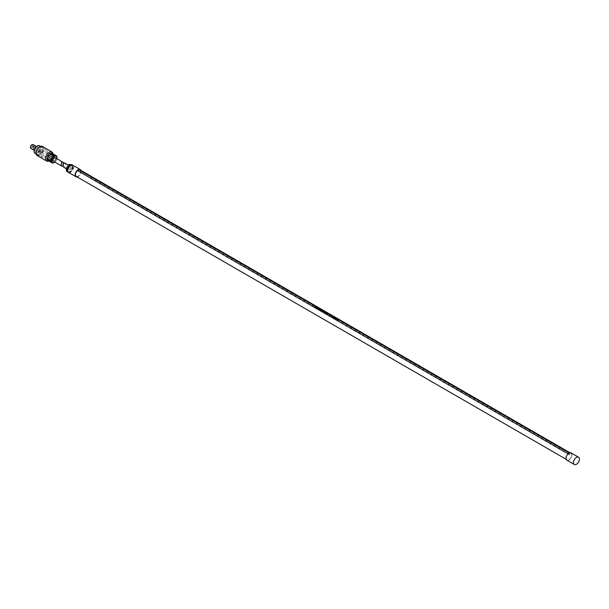 <?xml version="1.0" encoding="UTF-8"?>
<svg xmlns="http://www.w3.org/2000/svg" width="609" height="609" viewBox="0 0 609 609"><rect width="100%" height="100%" fill="white"/><g stroke="black" fill="none" stroke-linecap="round" stroke-linejoin="round"><path stroke-width="0.46" stroke-dasharray="3.04 2.28" d="M335.567 318.629L335.392 318.271L335.506 318.667M335.917 319.154L335.178 318.05L335.178 318.865L335.917 319.154M335.666 318.987L335.041 318.378L335.841 318.385L335.825 318.903L335.308 318.614M569.331 452.959L569.697 453.172L568.326 453.964A3.783 2.185 120 0 0 567.733 454.588A3.783 2.185 120 0 0 567.124 459.833A3.783 2.185 120 0 0 570.298 458.531A3.783 2.185 120 0 0 570.907 453.279A3.783 2.185 120 0 0 569.697 453.172M76.209 176.412A3.783 2.185 120 0 0 79.383 175.103A3.783 2.185 120 0 0 79.992 169.85M329.195 314.906L329.697 315.196A3.783 2.185 120 0 0 329.69 315.005L329.18 314.716A3.783 2.185 -60 0 1 329.195 314.906L329.636 315.226L329.134 314.937M314.472 306.989L314.693 306.121A3.783 2.185 120 0 1 314.754 306.67A3.783 2.185 120 0 1 314.754 306.761L315.5 306.593A3.783 2.185 120 0 1 315.561 307.142A3.783 2.185 120 0 1 315.531 307.606L315.279 307.461A3.783 2.185 -60 0 0 315.31 306.997A3.783 2.185 -60 0 0 315.302 306.761L314.701 307.164L315.249 306.791L315.5 307.621L315.5 306.593L314.693 306.799L314.45 305.977A3.783 2.185 -60 0 1 314.503 306.525A3.783 2.185 -60 0 1 314.472 306.989L314.731 307.142M317.167 308.352L316.444 307.933A3.783 2.185 120 0 0 316.452 307.697L317.122 308.085A3.783 2.185 120 0 0 317.122 308.04A3.783 2.185 120 0 0 317.122 307.918L316.452 307.53A3.783 2.185 120 0 0 316.429 307.263L316.132 306.944A3.783 2.185 -60 0 1 316.185 307.499A3.783 2.185 -60 0 1 316.155 307.964L317.144 308.535A3.783 2.185 120 0 0 317.167 308.352L316.391 307.964L317.068 308.124L316.391 307.279M316.429 307.263L317.175 307.69A3.783 2.185 120 0 0 317.152 307.53L316.124 306.951L316.124 307.979L317.114 308.382M318.499 308.306L318.804 309.494L318.499 308.306L317.578 307.781L318.088 308.55L317.639 308.824L318.773 309.509M318.256 308.816L318.804 309.494M317.578 307.781L318.241 308.474M320.25 310.133L319.603 309.76A3.783 2.185 120 0 0 319.618 309.509L320.174 309.836A3.783 2.185 120 0 0 320.174 309.661L319.611 309.342A3.783 2.185 120 0 0 319.573 308.93L319.299 308.771A3.783 2.185 -60 0 1 319.344 309.326A3.783 2.185 -60 0 1 319.322 309.791L320.235 310.316A3.783 2.185 120 0 0 320.25 310.133L319.283 308.778L319.283 309.806L320.205 310.164M321.072 310.796A3.783 2.185 120 0 0 321.095 310.339A3.783 2.185 120 0 0 321.072 309.943L320.783 309.623A3.783 2.185 -60 0 1 320.829 310.179A3.783 2.185 -60 0 1 320.798 310.636L321.042 309.966M321.072 309.943L321.75 310.331A3.783 2.185 120 0 0 321.719 310.171L320.768 309.631L321.042 310.811M323.539 311.739L322.831 310.811L322.184 310.955L322.831 311.869L323.539 311.679L322.572 311.641L322.389 310.659L323.539 311.679M324.171 312.63L324.224 311.618L324.825 312.683L325.054 312.09L324.772 312.714L324.216 311.625L323.897 312.47L324.376 312.036L324.94 313.072L325.176 312.486L325.655 313.483L325.039 312.097M324.97 313.056L325.221 312.463L325.686 313.468L325.054 312.09M324.94 313.072L324.422 312.006L324.201 312.607M326.302 313.841L326.043 313.696A3.783 2.185 -60 0 1 326.028 313.818L326.721 314.214A3.783 2.185 120 0 0 326.736 314.092L326.477 313.947A3.783 2.185 120 0 0 326.508 313.46A3.783 2.185 120 0 0 326.508 313.369L326.333 313.27A3.783 2.185 -60 0 1 326.333 313.361A3.783 2.185 -60 0 1 326.302 313.841L326.706 314.221L326.447 313.407L326.272 313.856M327.771 314.099A3.783 2.185 -60 0 1 327.771 314.191A3.783 2.185 -60 0 1 327.741 314.64L327.033 313.742L327.033 314.411L327.513 314.168L327.886 314.891A3.783 2.185 120 0 0 327.931 314.282A3.783 2.185 120 0 0 327.931 314.191L327.711 314.663M327.931 314.191L327.878 314.899L327.513 314.168M327.741 314.64L327.429 313.901L327.231 314.343A3.783 2.185 120 0 0 327.254 313.894A3.783 2.185 120 0 0 327.254 313.802L327.094 313.711A3.783 2.185 -60 0 1 327.094 313.795A3.783 2.185 -60 0 1 327.048 314.404L327.452 314.198M331.045 316.277L331.608 316.893A3.783 2.185 120 0 0 331.639 316.421A3.783 2.185 120 0 0 331.593 315.865L331.334 315.721A3.783 2.185 -60 0 1 331.38 316.269A3.783 2.185 -60 0 1 331.38 316.436L331.052 316.094A3.783 2.185 -60 0 1 331.045 316.277L331.578 316.908L331.578 315.873L330.991 316.307M332.879 317.045L332.423 317.228L333.169 317.502L332.445 316.414L332.963 316.931L332.818 317.434L332.308 317.061L333.024 317.647L332.925 317.205M332.917 317.015L332.613 316.634M332.986 317.167L332.598 316.65M334.592 318.126L334.135 318.347L333.671 317.594L334.105 318.37L334.41 317.594L334.6 318.058M333.816 317.236L333.671 317.594L334.432 317.578L333.785 317.251M335.62 319.047L335.369 318.576M336.48 319.215L337.34 319.915L336.48 319.215M336.891 318.91L337.363 319.489L336.884 318.918M337.043 319.816L336.747 319.367L337.363 319.489L336.686 319.405L336.99 319.847M77.122 176.937A4.202 2.428 120 0 0 79.528 175.323A4.202 2.428 120 0 0 80.906 170.383M68.566 172.484A4.202 2.428 120 0 0 72.09 171.03A4.202 2.428 120 0 0 72.768 165.199M69.456 166.98A3.578 2.063 120 0 0 68.878 171.936A3.578 2.063 120 0 0 71.877 170.703A3.578 2.063 120 0 0 72.456 165.747A3.578 2.063 120 0 0 69.456 166.98M67.706 170.893A3.578 2.063 120 0 0 68.284 171.593A3.578 2.063 120 0 0 71.283 170.36A3.578 2.063 120 0 0 71.862 165.404A3.578 2.063 120 0 0 70.964 165.252M71.519 165.054L72.707 165.161M72.745 165.184L72.745 168.739L70.073 172.065L67.987 171.875M70.073 172.065L66.503 171.312M72.745 168.739L71.854 168.221L69.182 171.548M71.854 164.651L71.854 168.221M566.91 460.198A4.202 2.428 120 0 0 570.443 458.744A4.202 2.428 120 0 0 571.12 452.913M568.57 454.07L569.164 454.756L570.054 453.21L568.273 453.895M569.164 454.756L77.922 170.832M77.358 170.467L77.655 170.984M569.461 454.58L568.113 453.804M78.843 169.614L77.061 170.299M78.348 169.896L78.546 169.439M67.69 168.838A2.101 1.21 -60 0 1 68.611 166.721A2.101 1.21 -60 0 1 70.233 166.158A2.101 1.21 -60 0 1 70.667 167.125A2.101 1.21 -60 0 1 69.746 169.241A2.101 1.21 -60 0 1 68.124 169.804A2.101 1.21 -60 0 1 67.69 168.838M64.584 162.9L65.97 164.415L65.026 166.531L63.686 167.239M336.944 319.428L336.8 319.04L336.884 319.459M334.105 318.202L334.021 317.456L334.105 318.202M334.021 318.134L334.288 317.639L333.96 318.02M318.088 308.55L317.609 308.839L318.195 308.847M317.571 307.789L318.027 308.588M322.618 311.42L323.151 311.732L322.869 310.963L322.458 311.123L323.097 311.762L322.61 310.894L322.564 311.45M40.209 152.653A1.264 0.731 -60 0 1 40.004 152.593A1.264 0.731 -60 0 1 39.92 151.298A1.264 0.731 -60 0 1 41.062 150.347A1.264 0.731 -60 0 1 41.267 150.408A1.264 0.731 -60 0 1 41.351 151.71A1.264 0.731 -60 0 1 40.209 152.653M40.78 151.116L40.422 151.862L40.78 151.116M32.46 147.249L32.817 146.503L32.46 147.249M31.287 147.5A1.264 0.731 -60 0 1 31.082 147.447A1.264 0.731 -60 0 1 30.998 146.145A1.264 0.731 -60 0 1 32.14 145.201A1.264 0.731 -60 0 1 32.346 145.262A1.264 0.731 -60 0 1 32.429 146.556A1.264 0.731 -60 0 1 31.287 147.5M31.851 144.82A1.789 1.035 -60 0 1 32.323 144.721A1.789 1.035 -60 0 1 32.825 146.411A1.789 1.035 -60 0 1 31.105 147.979A1.789 1.035 -60 0 1 30.458 147.241M43.917 155.843A2.208 1.271 -60 0 1 43.559 155.744A2.208 1.271 -60 0 1 43.414 153.468A2.208 1.271 -60 0 1 45.416 151.816A2.208 1.271 -60 0 1 45.766 151.915A2.208 1.271 -60 0 1 45.919 154.191A2.208 1.271 -60 0 1 43.917 155.843M43.315 157.472A3.997 2.307 -60 0 1 42.668 157.289A3.997 2.307 -60 0 1 42.402 153.179A3.997 2.307 -60 0 1 46.018 150.187A3.997 2.307 -60 0 1 46.665 150.37A3.997 2.307 -60 0 1 46.923 154.48A3.997 2.307 -60 0 1 43.315 157.472M35.878 153.179A3.997 2.307 -60 0 1 35.238 152.996A3.997 2.307 -60 0 1 34.972 148.885A3.997 2.307 -60 0 1 38.588 145.894A3.997 2.307 -60 0 1 39.227 146.076A3.997 2.307 -60 0 1 39.494 150.187A3.997 2.307 -60 0 1 35.878 153.179M39.44 145.711A4.415 2.55 -60 0 1 39.73 150.256A4.415 2.55 -60 0 1 35.733 153.567A4.415 2.55 -60 0 1 35.025 153.361M37.948 154.846A4.415 2.55 -60 0 1 37.24 154.64A4.415 2.55 -60 0 1 36.943 150.096A4.415 2.55 -60 0 1 40.94 146.784A4.415 2.55 -60 0 1 41.656 146.99A4.415 2.55 -60 0 1 41.945 151.534A4.415 2.55 -60 0 1 37.948 154.846M39.593 146.784A4.834 2.794 -60 0 1 41.085 146.404A4.834 2.794 -60 0 1 42.447 150.971A4.834 2.794 -60 0 1 37.804 155.226A4.834 2.794 -60 0 1 36.03 152.958M42.371 146.434A5.253 3.037 -60 0 1 42.714 151.839A5.253 3.037 -60 0 1 37.964 155.782A5.253 3.037 -60 0 1 37.111 155.539M52.123 153.293A4.202 2.428 -60 0 1 52.694 156.193A4.202 2.428 -60 0 1 52.336 157.282A4.202 2.428 -60 0 1 50.73 159.596A4.202 2.428 -60 0 1 48.423 160.662A4.202 2.428 -60 0 1 47.936 160.555L51.834 162.436L48.081 160.266M52.945 153.833A5.253 3.037 -60 0 1 52.808 155.691A5.253 3.037 -60 0 1 52.275 157.251A5.253 3.037 -60 0 1 50.349 159.946A5.253 3.037 -60 0 1 48.811 160.997M49.23 160.928L52.374 163.037M51.453 160.22L48.004 158.233A0.837 0.487 -120 0 0 47.502 158.264M56.934 158.485A3.783 2.185 -60 0 1 54.833 162.123M55.366 157.579A2.101 1.21 -60 0 1 55.8 158.538A2.101 1.21 -60 0 1 54.879 160.654A2.101 1.21 -60 0 1 53.257 161.218M64.014 163.067L64.28 163.433L62.818 165.846M53.592 162.831L50.151 160.837A0.837 0.487 180 0 1 51.339 160.152L54.612 162.245A4.202 2.428 -60 0 0 55.655 161.141L52.26 159.185A0.837 0.685 120 0 1 53.097 157.723L56.492 159.687A4.202 2.428 -60 0 0 56.926 158.233L53.478 156.444A0.837 0.487 60 0 1 53.478 155.074L56.926 157.061L56.926 158.431M54.78 162.139L54.285 162.504M56.546 159.718L55.701 161.172M56.492 159.687L53.227 157.8L52.382 159.253L55.655 161.141M53.059 155.029L53.661 154.968L53.661 156.346L56.926 158.233M53.478 155.074L56.926 156.856M56.546 156.216L53.097 154.229L55.655 155.417M54.612 162.245L51.339 160.357L50.151 161.042L53.417 162.93M52.671 157.48L49.101 155.417M48.393 156.947L48.393 156.947A0.837 0.685 -60 0 0 48.393 156.947L51.834 158.941M53.097 154.229L55.701 155.737M49.923 154.069A0.837 0.487 0 0 0 50.151 154.519L53.592 156.513M33.114 144.607A2.208 1.271 -60 0 1 33.259 146.883A2.208 1.271 -60 0 1 31.265 148.535M569.986 452.753L570.907 453.279M566.203 459.308L567.124 459.833M68.284 171.593L68.878 171.936M71.862 165.404L72.456 165.747M91.35 178.11L91.35 178.795M91.609 178.11L91.609 178.795M559.328 448.148L559.328 448.833M559.077 448.148L559.077 448.833M555.073 445.689L555.073 446.382M554.822 445.689L554.822 446.382M550.825 443.238L550.825 443.923M550.574 443.238L550.574 443.923M546.57 440.779L546.57 441.472M546.319 440.779L546.319 441.472M542.322 438.328L542.322 439.013M542.071 438.328L542.071 439.013M538.067 435.869L538.067 436.562M537.816 435.869L537.816 436.562M533.819 433.418L533.819 434.103M533.56 433.418L533.56 434.103M529.564 430.959L529.564 431.652M529.312 430.959L529.312 431.652M525.308 428.508L525.308 429.193M525.057 428.508L525.057 429.193M521.06 426.049L521.06 426.742M520.809 426.049L520.809 426.742M516.805 423.598L516.805 424.283M516.554 423.598L516.554 424.283M512.557 421.146L512.557 421.831M512.306 421.146L512.306 421.831M508.302 418.688L508.302 419.373M508.051 418.688L508.051 419.373M504.054 416.236L504.054 416.921M503.803 416.236L503.803 416.921M499.799 413.777L499.799 414.463M499.547 413.777L499.547 414.463M495.551 411.326L495.551 412.011M495.292 411.326L495.292 412.011M491.296 408.867L491.296 409.553M491.044 408.867L491.044 409.553M487.04 406.416L487.04 407.101M486.789 406.416L486.789 407.101M482.792 403.957L482.792 404.642M482.541 403.957L482.541 404.642M478.537 401.506L478.537 402.191M478.286 401.506L478.286 402.191M474.289 399.047L474.289 399.732M474.038 399.047L474.038 399.732M470.034 396.596L470.034 397.281M469.783 396.596L469.783 397.281M465.786 394.137L465.786 394.822M465.535 394.137L465.535 394.822M461.531 391.686L461.531 392.371M461.279 391.686L461.279 392.371M457.283 389.227L457.283 389.912M457.024 389.227L457.024 389.912M453.027 386.776L453.027 387.461M452.776 386.776L452.776 387.461M448.772 384.317L448.772 385.01M448.521 384.317L448.521 385.01M444.524 381.866L444.524 382.551M444.273 381.866L444.273 382.551M440.269 379.407L440.269 380.1M440.018 379.407L440.018 380.1M436.021 376.956L436.021 377.641M435.77 376.956L435.77 377.641M431.766 374.497L431.766 375.19M431.515 374.497L431.515 375.19M427.518 372.046L427.518 372.731M427.259 372.046L427.259 372.731M423.263 369.587L423.263 370.28M423.011 369.587L423.011 370.28M419.015 367.136L419.015 367.821M418.756 367.136L418.756 367.821M414.759 364.677L414.759 365.37M414.508 364.677L414.508 365.37M410.504 362.226L410.504 362.911M410.253 362.226L410.253 362.911M406.256 359.774L406.256 360.459M406.005 359.774L406.005 360.459M402.001 357.316L402.001 358.001M401.75 357.316L401.75 358.001M397.753 354.864L397.753 355.549M397.502 354.864L397.502 355.549M393.498 352.405L393.498 353.091M393.247 352.405L393.247 353.091M389.25 349.954L389.25 350.639M388.991 349.954L388.991 350.639M384.995 347.495L384.995 348.181M384.743 347.495L384.743 348.181M380.747 345.044L380.747 345.729M380.488 345.044L380.488 345.729M376.491 342.585L376.491 343.27M376.24 342.585L376.24 343.27M372.236 340.134L372.236 340.819M371.985 340.134L371.985 340.819M367.988 337.675L367.988 338.36M367.737 337.675L367.737 338.36M363.733 335.224L363.733 335.909M363.482 335.224L363.482 335.909M359.485 332.765L359.485 333.45M359.234 332.765L359.234 333.45M355.23 330.314L355.23 330.999M354.978 330.314L354.978 330.999M350.982 327.855L350.982 328.54M350.723 327.855L350.723 328.54M346.727 325.404L346.727 326.089M346.475 325.404L346.475 326.089M342.471 322.945L342.471 323.638M342.22 322.945L342.22 323.638M338.223 320.494L338.223 321.179M337.972 320.494L337.972 321.179M333.968 318.035L333.968 318.728M333.717 318.035L333.717 318.728M329.72 315.584L329.72 316.269M329.469 315.584L329.469 316.269M325.465 313.125L325.465 313.818M325.214 313.125L325.214 313.818M321.217 310.674L321.217 311.359M320.966 310.674L320.966 311.359M316.962 308.215L316.962 308.908M316.71 308.215L316.71 308.908M312.714 305.764L312.714 306.449M312.455 305.764L312.455 306.449M308.458 303.305L308.458 303.998M308.207 303.305L308.207 303.998M304.203 300.854L304.203 301.539M303.952 300.854L303.952 301.539M299.955 298.402L299.955 299.088M299.704 298.402L299.704 299.088M295.7 295.944L295.7 296.629M295.449 295.944L295.449 296.629M291.452 293.492L291.452 294.177M291.201 293.492L291.201 294.177M287.197 291.033L287.197 291.719M286.946 291.033L286.946 291.719M282.949 288.582L282.949 289.267M282.698 288.582L282.698 289.267M278.694 286.123L278.694 286.809M278.442 286.123L278.442 286.809M274.446 283.672L274.446 284.357M274.187 283.672L274.187 284.357M270.19 281.213L270.19 281.898M269.939 281.213L269.939 281.898M265.935 278.762L265.935 279.447M265.684 278.762L265.684 279.447M261.687 276.303L261.687 276.988M261.436 276.303L261.436 276.988M257.432 273.852L257.432 274.537M257.181 273.852L257.181 274.537M253.184 271.393L253.184 272.078M252.933 271.393L252.933 272.078M248.929 268.942L248.929 269.627M248.678 268.942L248.678 269.627M244.681 266.483L244.681 267.168M244.43 266.483L244.43 267.168M240.426 264.032L240.426 264.717M240.174 264.032L240.174 264.717M236.178 261.573L236.178 262.266M235.919 261.573L235.919 262.266M231.922 259.122L231.922 259.807M231.671 259.122L231.671 259.807M227.667 256.663L227.667 257.356M227.416 256.663L227.416 257.356M223.419 254.212L223.419 254.897M223.168 254.212L223.168 254.897M219.164 251.753L219.164 252.446M218.913 251.753L218.913 252.446M214.916 249.302L214.916 249.987M214.665 249.302L214.665 249.987M210.661 246.843L210.661 247.536M210.409 246.843L210.409 247.536M206.413 244.392L206.413 245.077M206.162 244.392L206.162 245.077M202.158 241.933L202.158 242.626M201.906 241.933L201.906 242.626M197.91 239.482L197.91 240.167M197.651 239.482L197.651 240.167M193.654 237.03L193.654 237.716M193.403 237.03L193.403 237.716M189.399 234.572L189.399 235.257M189.148 234.572L189.148 235.257M185.151 232.12L185.151 232.805M184.9 232.12L184.9 232.805M180.896 229.662L180.896 230.347M180.645 229.662L180.645 230.347M176.648 227.21L176.648 227.895M176.397 227.21L176.397 227.895M172.393 224.751L172.393 225.437M172.141 224.751L172.141 225.437M168.145 222.3L168.145 222.985M167.894 222.3L167.894 222.985M163.89 219.841L163.89 220.527M163.638 219.841L163.638 220.527M159.642 217.39L159.642 218.075M159.383 217.39L159.383 218.075M155.386 214.931L155.386 215.616M155.135 214.931L155.135 215.616M151.131 212.48L151.131 213.165M150.88 212.48L150.88 213.165M146.883 210.021L146.883 210.706M146.632 210.021L146.632 210.706M142.628 207.57L142.628 208.255M142.377 207.57L142.377 208.255M138.38 205.111L138.38 205.796M138.129 205.111L138.129 205.796M134.125 202.66L134.125 203.345M133.873 202.66L133.873 203.345M129.877 200.201L129.877 200.894M129.618 200.201L129.618 200.894M125.621 197.75L125.621 198.435M125.37 197.75L125.37 198.435M121.374 195.291L121.374 195.984M121.115 195.291L121.115 195.984M117.118 192.84L117.118 193.525M116.867 192.84L116.867 193.525M112.863 190.381L112.863 191.074M112.612 190.381L112.612 191.074M108.615 187.93L108.615 188.615M108.364 187.93L108.364 188.615M104.36 185.471L104.36 186.164M104.109 185.471L104.109 186.164M100.112 183.02L100.112 183.705M99.861 183.02L99.861 183.705M95.857 180.561L95.857 181.254M95.605 180.561L95.605 181.254M68.551 165.191L70.233 166.158M65.026 166.531L63.907 167.178M66.503 168.86L68.124 169.804M40.422 151.862L32.399 147.233M32.338 147.165L32.011 146.525L32.726 146.48M40.841 151.139L32.817 146.503M40.004 152.593L31.082 147.447M41.267 150.408L32.346 145.262M34.218 150.347L43.559 155.744M42.668 157.289L35.238 152.996M46.665 150.37L39.227 146.076M37.24 154.64L36.106 153.986M41.656 146.99L40.521 146.335M52.694 156.193L52.808 155.691M50.73 159.596L50.349 159.946M63.336 165.549L62.217 166.196M61.532 162.542L62.552 161.956M36.426 146.518L45.766 151.915"/><path stroke-width="0.91" d="M569.986 452.753L79.992 169.85A3.783 2.185 120 0 0 78.782 169.751L569.331 452.959M78.782 169.751L77.412 170.535A3.783 2.185 120 0 0 76.818 171.159A3.783 2.185 120 0 0 76.209 176.412L566.203 459.308M80.906 170.383A4.202 2.428 120 0 0 80.205 169.492A4.202 2.428 120 0 0 76.673 170.939A4.202 2.428 120 0 0 75.996 176.77A4.202 2.428 120 0 0 77.122 176.937M80.205 169.492L72.768 165.199A4.202 2.428 120 0 0 69.243 166.653A4.202 2.428 120 0 0 68.566 172.484L75.996 176.77M70.964 165.252A3.578 2.063 120 0 0 68.863 166.638A3.578 2.063 120 0 0 67.706 170.893M67.987 171.875L67.393 171.822L67.393 168.259L70.073 164.925L71.519 165.054M70.073 164.925L69.182 164.415L71.854 164.651L72.745 165.168M67.393 168.259L66.503 167.741L69.182 164.415M67.393 171.822L66.503 171.312L66.503 167.741M77.412 170.535L568.09 453.827M578.55 457.207L571.12 452.913A4.202 2.428 120 0 0 567.588 454.367A4.202 2.428 120 0 0 566.91 460.198L574.348 464.492A4.202 2.428 120 0 0 577.872 463.038A4.202 2.428 120 0 0 578.55 457.207A4.202 2.428 120 0 0 575.025 458.661A4.202 2.428 120 0 0 574.348 464.492M568.113 453.804L559.328 448.734M559.077 448.589L555.073 446.283M554.822 446.131L550.825 443.824M550.574 443.679L546.57 441.373M546.319 441.221L542.322 438.914M542.071 438.769L538.067 436.463M537.816 436.31L533.819 434.004M533.56 433.859L529.564 431.553M529.312 431.408L525.308 429.094M525.057 428.949L521.06 426.643M520.809 426.498L516.805 424.184M516.554 424.039L512.557 421.733M512.306 421.588L508.302 419.274M508.051 419.129L504.054 416.822M503.803 416.678L499.799 414.364M499.547 414.219L495.551 411.912M495.292 411.768L491.296 409.454M491.044 409.309L487.04 407.002M486.789 406.858L482.792 404.543M482.541 404.399L478.537 402.092M478.286 401.948L474.289 399.633M474.038 399.489L470.034 397.182M469.783 397.038L465.786 394.723M465.535 394.579L461.531 392.272M461.279 392.127L457.283 389.813M457.024 389.669L453.027 387.362M452.776 387.217L448.772 384.911M448.521 384.759L444.524 382.452M444.273 382.307L440.269 380.001M440.018 379.849L436.021 377.542M435.77 377.397L431.766 375.091M431.515 374.938L427.518 372.632M427.259 372.487L423.263 370.181M423.011 370.036L419.015 367.722M418.756 367.577L414.759 365.271M414.508 365.126L410.504 362.812M410.253 362.667L406.256 360.361M406.005 360.216L402.001 357.902M401.75 357.757L397.753 355.45M397.502 355.306L393.498 352.992M393.247 352.847L389.25 350.54M388.991 350.396L384.995 348.082M384.743 347.937L380.747 345.63M380.488 345.486L376.491 343.171M376.24 343.027L372.236 340.72M371.985 340.576L367.988 338.261M367.737 338.117L363.733 335.81M363.482 335.666L359.485 333.351M359.234 333.207L355.23 330.9M354.978 330.756L350.982 328.441M350.723 328.297L346.727 325.99M346.475 325.845L342.471 323.539M342.22 323.387L338.223 321.08M337.972 320.935L333.968 318.629M333.717 318.477L329.72 316.17M329.469 316.025L325.465 313.719M325.214 313.566L321.217 311.26M320.966 311.115L316.962 308.809M316.71 308.664L312.714 306.35M312.455 306.205L308.458 303.899M308.207 303.754L304.203 301.44M303.952 301.295L299.955 298.989M299.704 298.844L295.7 296.53M295.449 296.385L291.452 294.078M291.201 293.934L287.197 291.62M286.946 291.475L282.949 289.168M282.698 289.024L278.694 286.71M278.442 286.565L274.446 284.258M274.187 284.114L270.19 281.8M269.939 281.655L265.935 279.348M265.684 279.204L261.687 276.889M261.436 276.745L257.432 274.438M257.181 274.294L253.184 271.979M252.933 271.835L248.929 269.528M248.678 269.384L244.681 267.069M244.43 266.925L240.426 264.618M240.174 264.473L236.178 262.167M235.919 262.015L231.922 259.708M231.671 259.563L227.667 257.257M227.416 257.105L223.419 254.798M223.168 254.653L219.164 252.347M218.913 252.195L214.916 249.888M214.665 249.743L210.661 247.437M210.409 247.292L206.413 244.978M206.162 244.833L202.158 242.527M201.906 242.382L197.91 240.068M197.651 239.923L193.654 237.617M193.403 237.472L189.399 235.158M189.148 235.013L185.151 232.707M184.9 232.562L180.896 230.248M180.645 230.103L176.648 227.796M176.397 227.652L172.393 225.338M172.141 225.193L168.145 222.886M167.894 222.742L163.89 220.428M163.638 220.283L159.642 217.976M159.383 217.832L155.386 215.517M155.135 215.373L151.131 213.066M150.88 212.922L146.883 210.607M146.632 210.463L142.628 208.156M142.377 208.012L138.38 205.697M138.129 205.553L134.125 203.246M133.873 203.102L129.877 200.795M129.618 200.643L125.621 198.336M125.37 198.191L121.374 195.885M121.115 195.733L117.118 193.426M116.867 193.281L112.863 190.975M112.612 190.823L108.615 188.516M108.364 188.371L104.36 186.065M104.109 185.92L100.112 183.606M99.861 183.461L95.857 181.155M95.605 181.01L91.609 178.696M91.35 178.551L77.952 170.817L78.348 169.896M66.503 168.86L63.686 167.239L63.001 166.128L63.222 163.524L64.584 162.9L68.551 165.191M30.458 147.241A1.789 1.035 -60 0 1 30.45 147.081A1.789 1.035 -60 0 1 31.714 144.889A1.789 1.035 -60 0 1 31.851 144.82M31.265 148.535A2.208 1.271 -60 0 1 30.907 148.436A2.208 1.271 -60 0 1 30.45 147.424A2.208 1.271 -60 0 1 32.011 144.721A2.208 1.271 -60 0 1 32.757 144.508A2.208 1.271 -60 0 1 33.114 144.607L36.426 146.518M36.106 153.986L35.025 153.361A4.415 2.55 -60 0 1 34.736 148.817A4.415 2.55 -60 0 1 38.732 145.505A4.415 2.55 -60 0 1 39.44 145.711L40.521 146.335M36.03 152.958A4.834 2.794 -60 0 1 36.022 152.79A4.834 2.794 -60 0 1 39.448 146.868A4.834 2.794 -60 0 1 39.593 146.784M48.811 160.997A5.253 3.037 -60 0 1 47.472 161.271A5.253 3.037 -60 0 1 46.627 161.035L37.111 155.539A5.253 3.037 -60 0 1 36.022 153.133A5.253 3.037 -60 0 1 39.745 146.693A5.253 3.037 -60 0 1 41.526 146.19A5.253 3.037 -60 0 1 42.371 146.434L51.887 151.93A5.253 3.037 -60 0 1 52.945 153.833M46.627 161.035A5.253 3.037 -60 0 1 46.284 155.622A5.253 3.037 -60 0 1 51.042 151.687A5.253 3.037 -60 0 1 51.887 151.93M47.746 160.464L47.928 160.532A4.202 2.428 -60 0 1 47.746 160.464A4.202 2.428 -60 0 1 47.472 156.14A4.202 2.428 -60 0 1 51.278 152.988A4.202 2.428 -60 0 1 51.955 153.179A4.202 2.428 -60 0 1 52.123 153.293M53.592 162.831L53.417 162.93A4.202 2.428 -60 0 1 52.587 163.06A4.202 2.428 -60 0 1 52.374 163.037L51.537 162.55A4.202 2.428 -60 0 1 51.103 161.598L47.829 159.703L51.453 161.591L51.103 160.22A4.202 2.428 -60 0 1 51.537 158.766L48.263 156.878L49.101 155.417L52.374 157.305A4.202 2.428 -60 0 1 53.417 156.208L49.9 154.176M50.151 154.321L51.339 153.628L54.612 155.516A4.202 2.428 -60 0 1 55.442 155.386A4.202 2.428 -60 0 1 55.655 155.417L56.492 155.904A4.202 2.428 -60 0 1 56.926 156.856L56.926 157.061M51.103 160.22L47.829 158.332L47.175 158.713L47.829 159.703M47.829 158.332L47.175 158.713M49.101 161.149L51.537 162.55M47.502 158.264A0.837 0.487 -120 0 0 48.004 159.604M52.374 157.305L51.537 158.766M54.612 155.516L53.417 156.208M54.833 162.123A3.783 2.185 -60 0 1 54.315 162.489A3.783 2.185 -60 0 1 53.029 162.847A3.783 2.185 -60 0 1 51.963 159.269A3.783 2.185 -60 0 1 55.594 155.942A3.783 2.185 -60 0 1 56.987 157.853A3.783 2.185 -60 0 1 56.934 158.485M62.818 165.846L61.989 166.257L53.257 161.218A2.101 1.21 -60 0 1 52.823 160.258A2.101 1.21 -60 0 1 53.744 158.142A2.101 1.21 -60 0 1 55.366 157.579L64.014 163.067M61.989 166.257L61.303 165.153L61.532 162.542L62.887 161.925M56.492 155.904L51.955 153.179M52.382 153.529L53.227 154.008M49.23 155.493A0.837 0.685 -60 0 0 48.385 156.947M54.78 155.828L51.339 153.833A0.837 0.487 0 0 0 49.923 154.069M51.834 162.436L52.671 162.923M91.35 178.11L91.35 178.795M91.609 178.11L91.609 178.795M559.328 448.148L559.328 448.833M559.077 448.148L559.077 448.833M555.073 445.689L555.073 446.382M554.822 445.689L554.822 446.382M550.825 443.238L550.825 443.923M550.574 443.238L550.574 443.923M546.57 440.779L546.57 441.472M546.319 440.779L546.319 441.472M542.322 438.328L542.322 439.013M542.071 438.328L542.071 439.013M538.067 435.869L538.067 436.562M537.816 435.869L537.816 436.562M533.819 433.418L533.819 434.103M533.56 433.418L533.56 434.103M529.564 430.959L529.564 431.652M529.312 430.959L529.312 431.652M525.308 428.508L525.308 429.193M525.057 428.508L525.057 429.193M521.06 426.049L521.06 426.742M520.809 426.049L520.809 426.742M516.805 423.598L516.805 424.283M516.554 423.598L516.554 424.283M512.557 421.146L512.557 421.831M512.306 421.146L512.306 421.831M508.302 418.688L508.302 419.373M508.051 418.688L508.051 419.373M504.054 416.236L504.054 416.921M503.803 416.236L503.803 416.921M499.799 413.777L499.799 414.463M499.547 413.777L499.547 414.463M495.551 411.326L495.551 412.011M495.292 411.326L495.292 412.011M491.296 408.867L491.296 409.553M491.044 408.867L491.044 409.553M487.04 406.416L487.04 407.101M486.789 406.416L486.789 407.101M482.792 403.957L482.792 404.642M482.541 403.957L482.541 404.642M478.537 401.506L478.537 402.191M478.286 401.506L478.286 402.191M474.289 399.047L474.289 399.732M474.038 399.047L474.038 399.732M470.034 396.596L470.034 397.281M469.783 396.596L469.783 397.281M465.786 394.137L465.786 394.822M465.535 394.137L465.535 394.822M461.531 391.686L461.531 392.371M461.279 391.686L461.279 392.371M457.283 389.227L457.283 389.912M457.024 389.227L457.024 389.912M453.027 386.776L453.027 387.461M452.776 386.776L452.776 387.461M448.772 384.317L448.772 385.01M448.521 384.317L448.521 385.01M444.524 381.866L444.524 382.551M444.273 381.866L444.273 382.551M440.269 379.407L440.269 380.1M440.018 379.407L440.018 380.1M436.021 376.956L436.021 377.641M435.77 376.956L435.77 377.641M431.766 374.497L431.766 375.19M431.515 374.497L431.515 375.19M427.518 372.046L427.518 372.731M427.259 372.046L427.259 372.731M423.263 369.587L423.263 370.28M423.011 369.587L423.011 370.28M419.015 367.136L419.015 367.821M418.756 367.136L418.756 367.821M414.759 364.677L414.759 365.37M414.508 364.677L414.508 365.37M410.504 362.226L410.504 362.911M410.253 362.226L410.253 362.911M406.256 359.774L406.256 360.459M406.005 359.774L406.005 360.459M402.001 357.316L402.001 358.001M401.75 357.316L401.75 358.001M397.753 354.864L397.753 355.549M397.502 354.864L397.502 355.549M393.498 352.405L393.498 353.091M393.247 352.405L393.247 353.091M389.25 349.954L389.25 350.639M388.991 349.954L388.991 350.639M384.995 347.495L384.995 348.181M384.743 347.495L384.743 348.181M380.747 345.044L380.747 345.729M380.488 345.044L380.488 345.729M376.491 342.585L376.491 343.27M376.24 342.585L376.24 343.27M372.236 340.134L372.236 340.819M371.985 340.134L371.985 340.819M367.988 337.675L367.988 338.36M367.737 337.675L367.737 338.36M363.733 335.224L363.733 335.909M363.482 335.224L363.482 335.909M359.485 332.765L359.485 333.45M359.234 332.765L359.234 333.45M355.23 330.314L355.23 330.999M354.978 330.314L354.978 330.999M350.982 327.855L350.982 328.54M350.723 327.855L350.723 328.54M346.727 325.404L346.727 326.089M346.475 325.404L346.475 326.089M342.471 322.945L342.471 323.638M342.22 322.945L342.22 323.638M338.223 320.494L338.223 321.179M337.972 320.494L337.972 321.179M333.968 318.035L333.968 318.728M333.717 318.035L333.717 318.728M329.72 315.584L329.72 316.269M329.469 315.584L329.469 316.269M325.465 313.125L325.465 313.818M325.214 313.125L325.214 313.818M321.217 310.674L321.217 311.359M320.966 310.674L320.966 311.359M316.962 308.215L316.962 308.908M316.71 308.215L316.71 308.908M312.714 305.764L312.714 306.449M312.455 305.764L312.455 306.449M308.458 303.305L308.458 303.998M308.207 303.305L308.207 303.998M304.203 300.854L304.203 301.539M303.952 300.854L303.952 301.539M299.955 298.402L299.955 299.088M299.704 298.402L299.704 299.088M295.7 295.944L295.7 296.629M295.449 295.944L295.449 296.629M291.452 293.492L291.452 294.177M291.201 293.492L291.201 294.177M287.197 291.033L287.197 291.719M286.946 291.033L286.946 291.719M282.949 288.582L282.949 289.267M282.698 288.582L282.698 289.267M278.694 286.123L278.694 286.809M278.442 286.123L278.442 286.809M274.446 283.672L274.446 284.357M274.187 283.672L274.187 284.357M270.19 281.213L270.19 281.898M269.939 281.213L269.939 281.898M265.935 278.762L265.935 279.447M265.684 278.762L265.684 279.447M261.687 276.303L261.687 276.988M261.436 276.303L261.436 276.988M257.432 273.852L257.432 274.537M257.181 273.852L257.181 274.537M253.184 271.393L253.184 272.078M252.933 271.393L252.933 272.078M248.929 268.942L248.929 269.627M248.678 268.942L248.678 269.627M244.681 266.483L244.681 267.168M244.43 266.483L244.43 267.168M240.426 264.032L240.426 264.717M240.174 264.032L240.174 264.717M236.178 261.573L236.178 262.266M235.919 261.573L235.919 262.266M231.922 259.122L231.922 259.807M231.671 259.122L231.671 259.807M227.667 256.663L227.667 257.356M227.416 256.663L227.416 257.356M223.419 254.212L223.419 254.897M223.168 254.212L223.168 254.897M219.164 251.753L219.164 252.446M218.913 251.753L218.913 252.446M214.916 249.302L214.916 249.987M214.665 249.302L214.665 249.987M210.661 246.843L210.661 247.536M210.409 246.843L210.409 247.536M206.413 244.392L206.413 245.077M206.162 244.392L206.162 245.077M202.158 241.933L202.158 242.626M201.906 241.933L201.906 242.626M197.91 239.482L197.91 240.167M197.651 239.482L197.651 240.167M193.654 237.03L193.654 237.716M193.403 237.03L193.403 237.716M189.399 234.572L189.399 235.257M189.148 234.572L189.148 235.257M185.151 232.12L185.151 232.805M184.9 232.12L184.9 232.805M180.896 229.662L180.896 230.347M180.645 229.662L180.645 230.347M176.648 227.21L176.648 227.895M176.397 227.21L176.397 227.895M172.393 224.751L172.393 225.437M172.141 224.751L172.141 225.437M168.145 222.3L168.145 222.985M167.894 222.3L167.894 222.985M163.89 219.841L163.89 220.527M163.638 219.841L163.638 220.527M159.642 217.39L159.642 218.075M159.383 217.39L159.383 218.075M155.386 214.931L155.386 215.616M155.135 214.931L155.135 215.616M151.131 212.48L151.131 213.165M150.88 212.48L150.88 213.165M146.883 210.021L146.883 210.706M146.632 210.021L146.632 210.706M142.628 207.57L142.628 208.255M142.377 207.57L142.377 208.255M138.38 205.111L138.38 205.796M138.129 205.111L138.129 205.796M134.125 202.66L134.125 203.345M133.873 202.66L133.873 203.345M129.877 200.201L129.877 200.894M129.618 200.201L129.618 200.894M125.621 197.75L125.621 198.435M125.37 197.75L125.37 198.435M121.374 195.291L121.374 195.984M121.115 195.291L121.115 195.984M117.118 192.84L117.118 193.525M116.867 192.84L116.867 193.525M112.863 190.381L112.863 191.074M112.612 190.381L112.612 191.074M108.615 187.93L108.615 188.615M108.364 187.93L108.364 188.615M104.36 185.471L104.36 186.164M104.109 185.471L104.109 186.164M100.112 183.02L100.112 183.705M99.861 183.02L99.861 183.705M95.857 180.561L95.857 181.254M95.605 180.561L95.605 181.254M63.222 163.524L64.249 162.93M30.907 148.436L34.218 150.347M63.336 165.549L62.217 166.196"/></g></svg>
